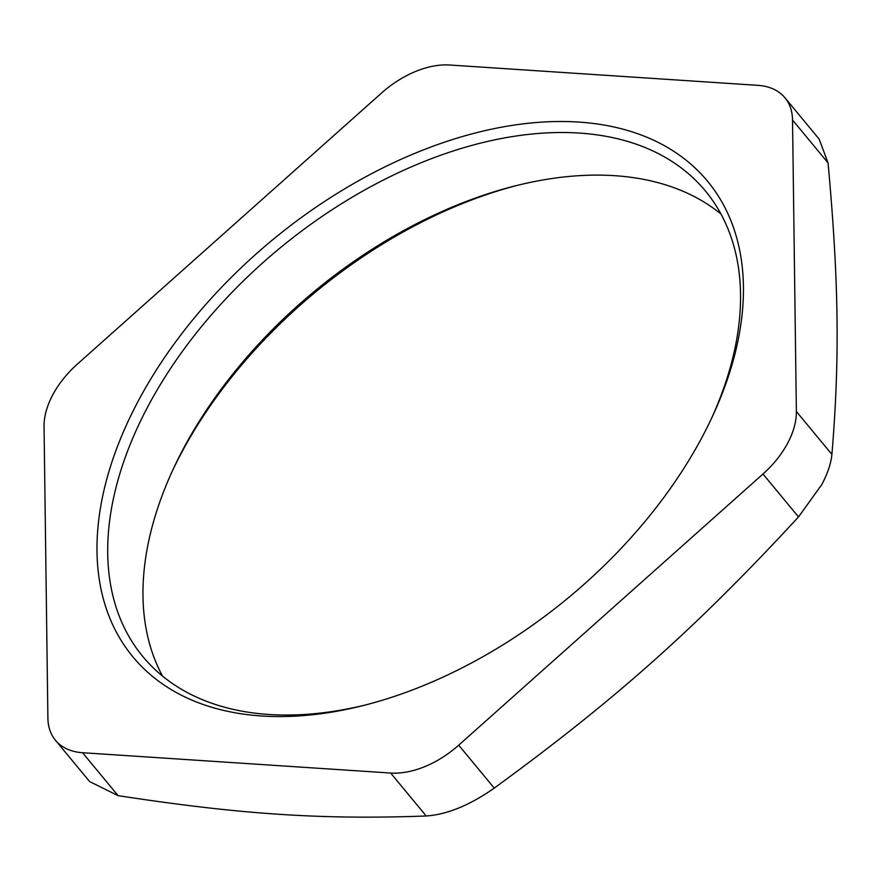 <?xml version="1.0" encoding="UTF-8"?>
<svg xmlns="http://www.w3.org/2000/svg" width="881" height="881" viewBox="0 0 881 881"><rect width="100%" height="100%" fill="white"/><g stroke="black" fill="none" stroke-linecap="round" stroke-linejoin="round"><path stroke-width="1.32" d="M55.437 740.26L89.631 781.579L118.087 795.653L82.55 752.715A78.519 48.873 140.4 0 1 55.437 740.26A78.519 48.873 140.4 0 1 47.893 718.07L44.05 426.58A78.519 48.873 140.4 0 1 77.429 364.062L381.704 92.89A78.519 48.873 140.4 0 1 449.75 65.018L757.869 85.347A78.519 48.873 140.4 0 1 784.982 97.802A78.519 48.873 140.4 0 1 792.526 119.992L828.063 162.93L819.165 139.121L784.982 97.802M82.55 752.715L390.668 773.044L426.206 815.982C447.207 814.507 469.892 805.212 494.241 788.11C615.412 699.778 696.078 627.889 798.516 516.938L821.797 484.561C827.622 473.604 830.992 463.56 831.906 454.42C839.846 358.622 838.833 281.347 828.063 162.93M494.241 788.11L458.715 745.172A78.519 48.873 140.4 0 1 390.668 773.044M458.715 745.172L762.99 474L798.516 516.938M831.906 454.42L796.369 411.482A78.519 48.873 140.4 0 1 762.99 474M796.369 411.482L792.526 119.992M138.548 400.459A372.971 232.155 -39.6 0 0 363.71 705.428A372.971 232.155 -39.6 0 0 712.123 417.12A372.971 232.155 -39.6 0 0 568.983 121.611A372.971 232.155 -39.6 0 0 138.548 400.459M118.087 795.653C240.667 814.44 322.347 819.826 426.206 815.982M366.287 704.767A365.119 227.265 140.4 0 1 142.832 656.543A365.119 227.265 140.4 0 1 148.393 405.579A365.119 227.265 140.4 0 1 429.994 159.219A365.119 227.265 140.4 0 1 705.428 190.99A365.119 227.265 140.4 0 1 710.989 419.521M720.966 214.028A365.119 227.265 -39.6 0 0 514.702 186.012A365.119 227.265 -39.6 0 0 183.655 448.198A365.119 227.265 -39.6 0 0 173.623 468.252A365.119 227.265 -39.6 0 0 162.556 676.123M172.533 470.619A372.971 232.155 140.4 0 1 181.651 452.537A372.971 232.155 140.4 0 1 517.235 185.373"/></g></svg>
